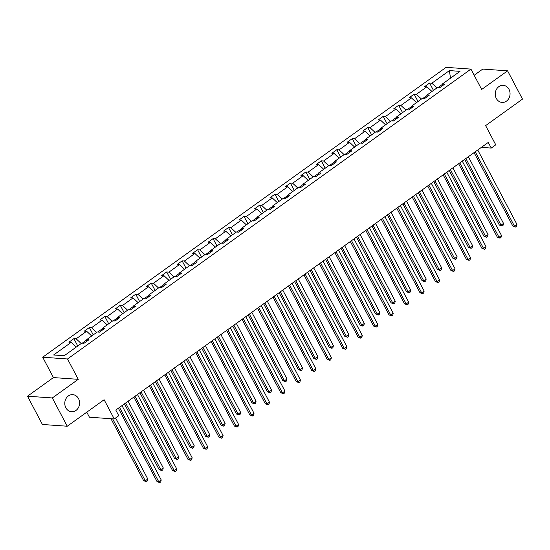 <?xml version="1.0" encoding="UTF-8"?>
<svg xmlns="http://www.w3.org/2000/svg" width="550" height="550" viewBox="0 0 550 550"><rect width="100%" height="100%" fill="white"/><g stroke="black" fill="none" stroke-linecap="round" stroke-linejoin="round"><path stroke-width="0.82" d="M78.526 398.633A8.559 7.397 -86 0 1 78.471 407.55A8.559 7.397 -86 0 1 71.576 411.73A8.559 7.397 -86 0 1 65.835 407.749A8.559 7.397 -86 0 1 65.89 398.832A8.559 7.397 -86 0 1 72.779 394.652A8.559 7.397 -86 0 1 78.526 398.633M508.998 89.32A8.559 7.397 -86 0 1 508.942 98.237A8.559 7.397 -86 0 1 502.047 102.417A8.559 7.397 -86 0 1 496.306 98.436A8.559 7.397 -86 0 1 496.361 89.519A8.559 7.397 -86 0 1 503.257 85.339A8.559 7.397 -86 0 1 508.998 89.32M78.258 379.328L53.426 377.575L27.5 396.199L52.333 397.959L78.258 379.328L67.526 358.971L470.931 69.108L481.669 89.464L507.595 70.833L482.763 69.08L474.176 75.254M507.595 70.833L522.5 99.11L485.623 125.613L495.756 144.836L491.246 148.081L488.263 142.422L115.789 410.066L118.766 415.717L114.256 418.962L104.122 399.733L67.237 426.229L42.405 424.476L27.5 396.199M52.333 397.959L67.237 426.229M86.783 412.191L89.423 417.203L114.256 418.962M53.426 377.575L42.694 357.218L446.105 67.354L470.931 69.108M76.251 347.084L71.17 342.368L68.922 342.21L73.879 338.649L77.756 346.005M436.927 87.924L431.853 83.208L449.398 70.599L459.999 71.349L442.454 83.958L444.703 84.116L439.746 87.677L437.498 87.519L426.986 95.067L429.234 95.226L424.277 98.787L422.029 98.629L411.524 106.184L413.772 106.343L408.815 109.904L406.567 109.746L396.055 117.294L398.303 117.453L393.346 121.014L391.098 120.856L380.586 128.404L382.834 128.569L377.877 132.131L375.629 131.972L365.124 139.521L367.373 139.679L362.416 143.241L360.168 143.083L349.656 150.631L351.904 150.789L346.947 154.358L344.699 154.192L334.194 161.748L336.442 161.906L331.485 165.468L329.237 165.309L318.725 172.858L320.973 173.016L316.016 176.577L313.768 176.419L303.256 183.975L305.504 184.133L300.548 187.694L298.299 187.536L287.794 195.085L290.043 195.243L285.086 198.804L282.837 198.646L272.326 206.202L274.574 206.36L269.617 209.921L267.369 209.763L256.857 217.312L259.105 217.47L254.148 221.031L251.9 220.873L241.395 228.422L243.643 228.587L238.686 232.148L236.438 231.983L225.926 239.539L228.174 239.697L223.218 243.258L220.969 243.1L210.464 250.649L212.712 250.807L207.756 254.368L205.508 254.21L194.996 261.766L197.244 261.924L192.287 265.485L190.039 265.327L179.527 272.876L181.775 273.034L176.818 276.595L174.57 276.437L164.065 283.993L166.313 284.151L161.356 287.712L159.108 287.554L148.596 295.103L150.844 295.261L145.887 298.822L143.639 298.664L133.127 306.212L135.376 306.377L130.419 309.939L128.171 309.781L117.666 317.329L119.914 317.488L114.957 321.049L112.709 320.891L102.197 328.439L104.445 328.597L99.488 332.166L97.24 332.001L86.735 339.556L88.983 339.714L84.026 343.276L81.771 343.118L64.226 355.726L53.625 354.977L71.17 342.368M67.526 358.971L42.694 357.218M81.208 343.523L76.127 338.807L73.879 338.649M76.127 338.807L86.639 331.251L84.391 331.093L89.348 327.532L93.225 334.888M96.669 332.413L91.596 327.69L89.348 327.532M91.596 327.69L102.101 320.141L99.853 319.983L104.809 316.422L108.694 323.778M112.138 321.303L107.058 316.58L104.809 316.422M107.058 316.58L117.569 309.031L115.321 308.866L120.278 305.305L124.156 312.661M127.607 310.186L122.526 305.463L120.278 305.305M122.526 305.463L133.038 297.914L130.79 297.756L135.747 294.195L139.624 301.551M143.069 299.076L137.995 294.353L135.747 294.195M137.995 294.353L148.5 286.804L146.252 286.646L151.209 283.078L155.086 290.434M158.537 287.959L153.457 283.243L151.209 283.078M153.457 283.243L163.969 275.688L161.721 275.529L166.678 271.968L170.555 279.324M173.999 276.849L168.926 272.126L166.678 271.968M168.926 272.126L179.438 264.577L177.189 264.419L182.146 260.858L186.024 268.214M189.468 265.732L184.394 261.016L182.146 260.858M184.394 261.016L194.899 253.461L192.651 253.303L197.608 249.741L201.486 257.097M204.937 254.623L199.856 249.899L197.608 249.741M199.856 249.899L210.368 242.351L208.12 242.192L213.077 238.631L216.954 245.988M220.399 243.506L215.325 238.789L213.077 238.631M215.325 238.789L225.83 231.234L223.582 231.076L228.539 227.514L232.423 234.871M235.867 232.396L230.787 227.673L228.539 227.514M230.787 227.673L241.299 220.124L239.051 219.966L244.008 216.404L247.885 223.761M251.336 221.286L246.256 216.562L244.008 216.404M246.256 216.562L256.768 209.014L254.519 208.856L259.476 205.288L263.354 212.644M266.798 210.169L261.724 205.452L259.476 205.288M261.724 205.452L272.229 197.897L269.981 197.739L274.938 194.178L278.816 201.534M282.267 199.059L277.186 194.336L274.938 194.178M277.186 194.336L287.698 186.787L285.45 186.629L290.407 183.067L294.284 190.424M297.729 187.942L292.655 183.226L290.407 183.067M292.655 183.226L303.167 175.67L300.919 175.512L305.876 171.951L309.753 179.307M313.197 176.832L308.124 172.109L305.876 171.951M308.124 172.109L318.629 164.56L316.381 164.402L321.337 160.841L325.215 168.197M328.666 165.715L323.586 160.999L321.337 160.841M323.586 160.999L334.097 153.443L331.849 153.285L336.806 149.724L340.684 157.08M344.128 154.605L339.054 149.882L336.806 149.724M339.054 149.882L349.559 142.333L347.311 142.175L352.268 138.614L356.152 145.97M359.597 143.495L354.516 138.772L352.268 138.614M354.516 138.772L365.028 131.223L362.78 131.058L367.737 127.497L371.614 134.853M375.066 132.378L369.985 127.655L367.737 127.497M369.985 127.655L380.497 120.106L378.249 119.948L383.206 116.387L387.083 123.743M390.527 121.268L385.454 116.545L383.206 116.387M385.454 116.545L395.959 108.996L393.711 108.838L398.668 105.27L402.545 112.626M405.996 110.151L400.916 105.435L398.668 105.27M400.916 105.435L411.428 97.879L409.179 97.721L414.136 94.16L418.014 101.516M421.458 99.041L416.384 94.318L414.136 94.16M416.384 94.318L426.896 86.769L424.648 86.611L429.605 83.05L433.482 90.406M431.853 83.208L429.605 83.05M86.604 341.419L86.735 339.556M86.701 339.982L82.287 343.152M91.713 335.974L86.639 331.251M102.066 330.309L102.197 328.439M102.169 328.866L97.756 332.042M107.181 324.864L102.101 320.141M117.535 319.192L117.666 317.329M117.631 317.756L113.224 320.925M122.643 313.748L117.569 309.031M133.004 308.082L133.127 306.212M133.1 306.646L128.686 309.815M138.112 302.637L133.038 297.914M148.466 296.972L148.596 295.103M148.569 295.529L144.155 298.698M153.581 291.521L148.5 286.804M163.934 285.856L164.065 283.993M164.031 284.419L159.617 287.588M169.042 280.411L163.969 275.688M179.403 274.746L179.527 272.876M179.499 273.302L175.086 276.478M184.511 269.294L179.438 264.577M194.865 263.629L194.996 261.766M194.968 262.192L190.554 265.361M199.98 258.184L194.899 253.461M210.334 252.519L210.464 250.649M210.43 251.075L206.016 254.251M215.442 247.074L210.368 242.351M225.796 241.402L225.926 239.539M225.899 239.965L221.485 243.134M230.911 235.957L225.83 231.234M241.264 230.292L241.395 228.422M241.367 228.855L236.954 232.024M246.373 224.847L241.299 220.124M256.733 219.182L256.857 217.312M256.829 217.738L252.416 220.907M261.841 213.73L256.768 209.014M272.195 208.065L272.326 206.202M272.298 206.628L267.884 209.798M277.31 202.62L272.229 197.897M287.664 196.955L287.794 195.085M287.76 195.511L283.346 198.681M292.772 191.503L287.698 186.787M303.132 185.838L303.256 183.975M303.229 184.401L298.815 187.571M308.241 180.393L303.167 175.67M318.594 174.728L318.725 172.858M318.697 173.284L314.284 176.461M323.709 169.276L318.629 164.56M334.063 163.611L334.194 161.748M334.159 162.174L329.746 165.344M339.171 158.166L334.097 153.443M349.525 152.501L349.656 150.631M349.628 151.058L345.214 154.234M354.64 147.056L349.559 142.333M364.994 141.384L365.124 139.521M365.097 139.947L360.683 143.117M370.109 135.939L365.028 131.223M380.462 130.274L380.586 128.404M380.559 128.838L376.145 132.007M385.571 124.829L380.497 120.106M395.924 119.164L396.055 117.294M396.027 117.721L391.614 120.89M401.039 113.713L395.959 108.996M411.393 108.047L411.524 106.184M411.489 106.611L407.076 109.78M416.501 102.603L411.428 97.879M426.862 96.938L426.986 95.067M426.958 95.494L422.544 98.67M431.97 91.486L426.896 86.769M442.324 85.821L442.454 83.958M481.367 147.379L491.246 148.081M442.427 84.384L438.013 87.553M450.505 78.169L449.398 70.599M474.079 152.618L512.786 226.029L514.463 226.146L475.248 151.779M516.938 224.366L516.471 226.339L515.481 227.047L514.463 226.146L516.938 224.366L477.73 149.992M515.481 227.047L512.786 226.029M464.709 159.349L499.359 225.081L501.036 225.197L503.518 223.417L468.359 156.729M465.877 158.51L501.036 225.197L502.054 226.098L499.359 225.081M503.518 223.417L503.044 225.39L502.054 226.098M458.611 163.728L497.317 237.146L498.994 237.263L459.786 162.889M501.476 235.482L501.002 237.449L500.012 238.164L498.994 237.263L501.476 235.482L462.261 161.109M500.012 238.164L497.317 237.146M443.149 174.845L481.855 248.256L483.533 248.373L444.317 173.999M486.007 246.593L485.533 248.566L484.543 249.274L483.533 248.373L486.007 246.593L446.799 172.219M484.543 249.274L481.855 248.256M449.24 170.466L483.897 236.197L485.574 236.314L488.049 234.534L452.891 167.839M450.409 169.62L485.574 236.314L486.592 237.215L483.897 236.197M488.049 234.534L487.582 236.5L486.592 237.215M433.771 181.576L468.428 247.308L470.106 247.424L472.587 245.644L437.422 178.956M434.947 180.737L470.106 247.424L471.123 248.325L468.428 247.308M472.587 245.644L472.113 247.617L471.123 248.325M427.68 185.955L466.386 259.366L468.064 259.49L428.849 185.116M470.539 257.709L470.071 259.676L469.081 260.391L468.064 259.49L470.539 257.709L431.331 183.336M469.081 260.391L466.386 259.366M418.309 192.692L452.966 258.418L454.644 258.541L457.119 256.761L421.96 190.066M419.478 191.847L454.644 258.541L455.654 259.442L452.966 258.418M457.119 256.761L456.651 258.727L455.654 259.442M412.211 197.072L450.918 270.483L452.595 270.6L413.387 196.226M455.077 268.819L454.603 270.786L453.612 271.501L452.595 270.6L455.077 268.819L415.862 194.446M453.612 271.501L450.918 270.483M402.841 203.803L437.498 269.534L439.175 269.651L441.657 267.871L406.491 201.183M404.016 202.964L439.175 269.651L440.192 270.552L437.498 269.534M441.657 267.871L441.183 269.837L440.192 270.552M396.749 208.182L435.456 281.593L437.133 281.717L397.918 207.343M439.608 279.929L439.141 281.903L438.144 282.611L437.133 281.717L439.608 279.929L400.4 205.562M438.144 282.611L435.456 281.593M387.379 214.919L422.029 280.644L423.706 280.768L426.188 278.988L391.022 212.293M388.547 214.074L423.706 280.768L424.724 281.669L422.029 280.644M426.188 278.988L425.714 280.954L424.724 281.669M381.281 219.299L419.987 292.71L421.664 292.827L382.449 218.453M424.146 291.046L423.672 293.012L422.682 293.728L421.664 292.827L424.146 291.046L384.931 216.673M422.682 293.728L419.987 292.71M371.91 226.029L406.567 291.761L408.244 291.878L410.719 290.097L375.561 223.41M373.079 225.191L408.244 291.878L409.255 292.779L406.567 291.761M410.719 290.097L410.252 292.064L409.255 292.779M365.812 230.409L404.518 303.82L406.196 303.937L366.987 229.57M408.678 302.156L408.203 304.129L407.213 304.837L406.196 303.937L408.678 302.156L369.462 227.789M407.213 304.837L404.518 303.82M356.441 237.146L391.098 302.871L392.776 302.988L395.257 301.207L360.092 234.52M357.617 236.301L392.776 302.988L393.793 303.889L391.098 302.871M395.257 301.207L394.783 303.181L393.793 303.889M350.35 241.519L389.056 314.937L390.734 315.054L351.519 240.68M393.209 313.273L392.741 315.239L391.751 315.954L390.734 315.054L393.209 313.273L354.001 238.899M391.751 315.954L389.056 314.937M340.979 248.256L375.629 313.988L377.307 314.105L379.789 312.324L344.63 245.63M342.148 247.417L377.307 314.105L378.324 315.006L375.629 313.988M379.789 312.324L379.314 314.291L378.324 315.006M334.881 252.636L373.587 326.047L375.265 326.164L336.057 251.79M377.747 324.383L377.272 326.356L376.283 327.064L375.265 326.164L377.747 324.383L338.532 250.009M376.283 327.064L373.587 326.047M325.511 259.366L360.168 325.098L361.845 325.215L364.32 323.434L329.161 256.747M326.679 258.528L361.845 325.215L362.862 326.116L360.168 325.098M364.32 323.434L363.853 325.407L362.862 326.116M319.419 263.746L358.126 337.157L359.803 337.281L320.588 262.907M362.278 335.5L361.804 337.466L360.814 338.181L359.803 337.281L362.278 335.5L323.063 261.126M360.814 338.181L358.126 337.157M310.042 270.483L344.699 336.208L346.376 336.332L348.858 334.551L313.692 267.857M311.218 269.637L346.376 336.332L347.394 337.232L344.699 336.208M348.858 334.551L348.384 336.518L347.394 337.232M303.951 274.863L342.657 348.274L344.334 348.391L305.119 274.017M346.809 346.61L346.342 348.576L345.352 349.291L344.334 348.391L346.809 346.61L307.601 272.236M345.352 349.291L342.657 348.274M294.58 281.593L329.237 347.325L330.914 347.442L333.389 345.661L298.231 278.974M295.749 280.754L330.914 347.442L331.925 348.343L329.237 347.325M333.389 345.661L332.922 347.634L331.925 348.343M288.482 285.972L327.188 359.384L328.866 359.507L289.657 285.134M331.347 357.727L330.873 359.693L329.883 360.408L328.866 359.507L331.347 357.727L292.132 283.353M329.883 360.408L327.188 359.384M279.111 292.71L313.768 358.435L315.446 358.559L317.921 356.778L282.762 290.084M280.287 291.864L315.446 358.559L316.463 359.459L313.768 358.435M317.921 356.778L317.453 358.744L316.463 359.459M273.02 297.089L311.726 370.501L313.404 370.618L274.189 296.244M315.879 368.837L315.411 370.803L314.414 371.518L313.404 370.618L315.879 368.837L276.671 294.463M314.414 371.518L311.726 370.501M263.649 303.82L298.299 369.552L299.977 369.669L302.459 367.888L267.293 301.201M264.818 302.981L299.977 369.669L300.994 370.569L298.299 369.552M302.459 367.888L301.984 369.854L300.994 370.569M257.551 308.199L296.257 381.611L297.935 381.728L258.72 307.361M300.417 379.947L299.942 381.92L298.952 382.628L297.935 381.728L300.417 379.947L261.202 305.58M298.952 382.628L296.257 381.611M248.181 314.937L282.837 380.662L284.515 380.779L286.99 378.998L251.831 312.311M249.349 314.091L284.515 380.779L285.526 381.679L282.837 380.662M286.99 378.998L286.522 380.971L285.526 381.679M242.083 319.316L280.789 392.728L282.466 392.844L243.258 318.471M284.948 391.064L284.474 393.03L283.484 393.745L282.466 392.844L284.948 391.064L245.733 316.69M283.484 393.745L280.789 392.728M232.712 326.047L267.369 391.779L269.046 391.896L271.528 390.115L236.363 323.428M233.887 325.208L269.046 391.896L270.064 392.796L267.369 391.779M271.528 390.115L271.054 392.081L270.064 392.796M226.621 330.426L265.327 403.837L267.004 403.954L227.789 329.587M269.479 402.174L269.012 404.147L268.022 404.855L267.004 403.954L269.479 402.174L230.271 327.8M268.022 404.855L265.327 403.837M217.25 337.157L251.9 402.889L253.577 403.006L256.059 401.225L220.901 334.538M218.419 336.318L253.577 403.006L254.595 403.906L251.9 402.889M256.059 401.225L255.585 403.198L254.595 403.906M211.152 341.536L249.858 414.954L251.536 415.071L212.327 340.697M254.018 413.291L253.543 415.257L252.553 415.972L251.536 415.071L254.018 413.291L214.803 338.917M252.553 415.972L249.858 414.954M201.781 348.274L236.438 414.006L238.116 414.123L240.591 412.342L205.432 345.647M202.95 347.428L238.116 414.123L239.133 415.023L236.438 414.006M240.591 412.342L240.123 414.308L239.133 415.023M195.69 352.653L234.396 426.064L236.074 426.181L196.859 351.808M238.549 424.401L238.074 426.374L237.084 427.082L236.074 426.181L238.549 424.401L199.334 350.027M237.084 427.082L234.396 426.064M186.312 359.384L220.969 425.116L222.647 425.232L225.129 423.452L189.963 356.764M187.488 358.545L222.647 425.232L223.664 426.133L220.969 425.116M225.129 423.452L224.654 425.425L223.664 426.133M180.221 363.763L218.928 437.174L220.605 437.298L181.39 362.924M223.08 435.518L222.613 437.484L221.623 438.199L220.605 437.298L223.08 435.518L183.872 361.144M221.623 438.199L218.928 437.174M170.851 370.501L205.508 436.226L207.185 436.349L209.66 434.569L174.501 367.874M172.019 369.655L207.185 436.349L208.196 437.25L205.508 436.226M209.66 434.569L209.192 436.535L208.196 437.25M164.752 374.88L203.459 448.291L205.136 448.408L165.928 374.034M207.618 446.627L207.144 448.594L206.154 449.309L205.136 448.408L207.618 446.627L168.403 372.254M206.154 449.309L203.459 448.291M155.382 381.611L190.039 447.342L191.716 447.459L194.191 445.679L159.032 378.991M156.558 380.772L191.716 447.459L192.734 448.36L190.039 447.342M194.191 445.679L193.724 447.645L192.734 448.36M149.291 385.99L187.997 459.401L189.674 459.525L150.459 385.151M192.149 457.737L191.682 459.711L190.685 460.419L189.674 459.525L192.149 457.737L152.941 383.371M190.685 460.419L187.997 459.401M139.92 392.728L174.57 458.453L176.248 458.576L178.729 456.796L143.564 390.101M141.089 391.882L176.248 458.576L177.265 459.477L174.57 458.453M178.729 456.796L178.255 458.762L177.265 459.477M133.822 397.107L172.528 470.518L174.206 470.635L134.991 396.261M176.688 468.854L176.213 470.821L175.223 471.536L174.206 470.635L176.688 468.854L137.472 394.481M175.223 471.536L172.528 470.518M124.451 403.837L159.108 469.569L160.786 469.686L163.261 467.906L128.102 401.218M125.62 402.999L160.786 469.686L161.796 470.587L159.108 469.569M163.261 467.906L162.793 469.872L161.796 470.587M118.353 408.217L157.059 481.628L158.737 481.745L119.529 407.378M161.219 479.964L160.744 481.938L159.754 482.646L158.737 481.745L161.219 479.964L122.004 405.598M159.754 482.646L157.059 481.628M110.976 418.729L143.639 480.679L145.317 480.796L147.799 479.016L115.617 417.986M112.654 418.846L145.317 480.796L146.334 481.697L143.639 480.679M147.799 479.016L147.324 480.989L146.334 481.697"/></g></svg>
